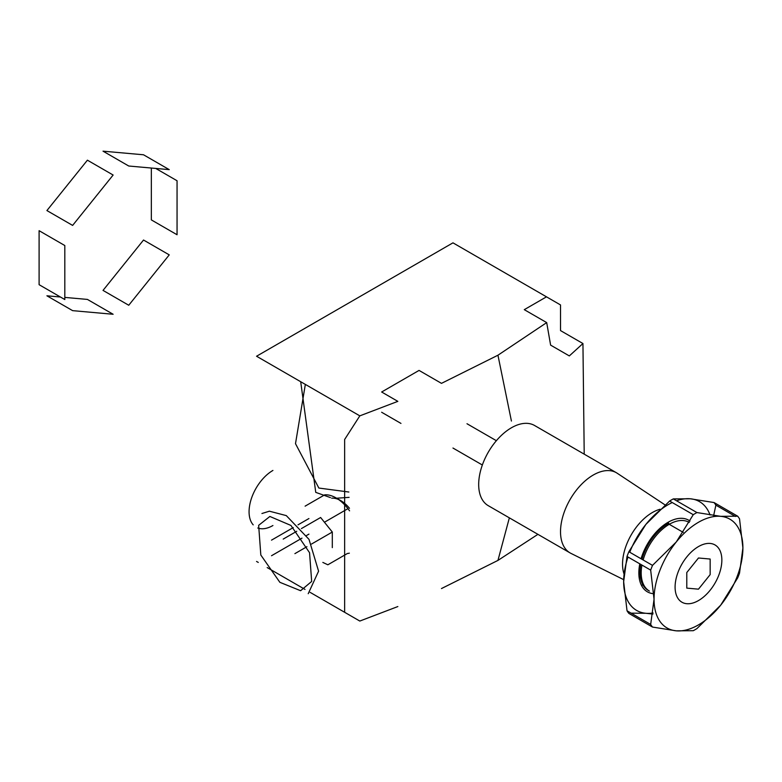 <?xml version="1.0" encoding="UTF-8"?>
<svg xmlns="http://www.w3.org/2000/svg" width="782" height="782" viewBox="0 0 782 782"><rect width="100%" height="100%" fill="white"/><g stroke="black" fill="none" stroke-linecap="round" stroke-linejoin="round"><path stroke-width="1.17" d="M441.478 383.356L497.948 355.214L546.696 322.604L524.282 309.662L546.491 296.837L452.964 242.84L256.555 356.24L359.818 415.858L397.843 401.362L381.645 392.007L419.054 370.414L441.478 383.356M546.491 296.837L560.518 304.941L560.518 330.591L582.942 343.533L584.213 454.156M496.375 440.696L466.991 423.736M397.843 606.558L359.818 621.055L310.171 592.385M305.019 589.413L267.17 567.566M258.265 562.424L256.555 561.437M324.432 522.239L347.951 508.662M452.964 448.037L482.347 464.997M537.918 534.341L497.948 560.411L441.478 588.553M272.918 525.524A33.724 19.472 -60 0 1 257.777 528.006M253.202 524.859A33.724 19.472 -60 0 1 251.843 497.274A33.724 19.472 -60 0 1 272.918 470.441M64.818 297.404L87.408 299.418L113.126 314.266L72.628 310.65L46.91 295.801L60.439 297.013M39.1 284.687L64.818 299.545L64.818 245.538L39.1 230.69L39.1 284.687M46.91 210.563L72.628 225.411L113.126 175.031L87.408 160.183L46.91 210.563M103.029 151.17L128.747 166.019L169.244 169.635L143.526 154.787L103.029 151.17M155.716 168.423L177.055 180.75L177.055 234.747L151.337 219.898L151.337 168.032M143.526 240.025L169.244 254.873L128.747 305.254L103.029 290.405L143.526 240.025M582.942 343.533L569.325 355.918L550.616 345.126L546.696 322.604M400.961 423.414L381.645 412.261M511.418 421.039L497.948 355.214M359.818 415.858L344.637 439.494L344.637 612.286M509.356 517.85L497.948 560.411M698.473 600.576L698.473 600.576A33.069 19.091 120 0 0 721.854 560.078A33.069 19.091 120 0 0 698.473 546.579A33.069 19.091 120 0 0 675.091 587.077A33.069 19.091 120 0 0 698.473 600.576M668.669 523.305A39.677 22.913 120 0 0 668.082 523.637A39.677 22.913 120 0 0 668.072 523.637A39.677 22.913 120 0 0 641.954 559.286M663.4 526.335L668.082 523.637L663.4 526.335A33.069 19.091 120 0 0 657.926 530.245M665.003 504.879L617.203 473.237A46.294 26.725 120 0 0 616.402 472.739A46.294 26.725 120 0 0 593.255 475.036A46.294 26.725 120 0 0 563.011 515.827A46.294 26.725 120 0 0 570.107 552.923A46.294 26.725 120 0 0 570.938 553.373L623.674 579.658M616.402 472.739L534.565 425.496A46.294 26.725 120 0 0 511.418 427.783A46.294 26.725 120 0 0 481.174 468.584A46.294 26.725 120 0 0 488.271 505.68L570.107 552.923M660.106 509.248A42.12 24.32 120 0 0 652.325 512.552A42.12 24.32 120 0 0 623.968 573.812M641.406 585.239A42.12 24.32 120 0 0 642.97 584.985M639.031 576.559A33.069 19.091 120 0 0 640.526 578.093M640.135 564.027A33.069 19.091 120 0 0 640.018 566.833L640.018 572.229A39.677 22.913 120 0 0 648.239 590.4L649.402 591.075A39.677 22.913 -60 0 1 641.934 565.063M640.761 564.389A39.677 22.913 120 0 0 640.018 572.229M686.782 588.123L698.473 589.169L710.164 574.623L710.164 559.042L698.473 557.996L686.782 572.541L686.782 588.123M735.432 516.452L715.882 505.162L713.653 515.514M652.511 627.066A71.094 41.045 -60 0 1 650.673 624.447L627.027 610.801A71.094 41.045 120 0 0 628.865 613.411L652.511 627.066L676.264 630.83A62.824 36.275 120 0 0 720.691 605.18A62.824 36.275 120 0 0 742.9 547.928L739.528 518.818A71.094 41.045 -60 0 0 737.69 516.198L720.691 516.335A62.824 36.275 120 0 0 676.264 541.975A62.824 36.275 120 0 0 654.045 599.227A62.824 36.275 120 0 0 676.264 630.83L693.263 630.703A71.094 41.045 -60 0 0 696.938 628.581L720.691 605.18L737.69 577.888A71.094 41.045 -60 0 0 739.528 573.147L742.9 547.928A62.824 36.275 120 0 0 720.691 516.335L696.938 512.562L673.292 498.906A71.094 41.045 120 0 0 669.617 501.027L693.263 514.683L676.264 541.975L652.511 565.376L628.865 551.73A71.094 41.045 120 0 0 627.027 556.461L650.673 570.117A71.094 41.045 -60 0 1 652.511 565.376M715.882 505.162A71.094 41.045 120 0 0 714.044 502.552L737.69 516.198M652.902 614.095L645.864 613.284L631.113 613.156M650.673 570.117L654.045 599.227L650.673 624.447M693.263 514.683A71.094 41.045 -60 0 1 696.938 512.562M629.745 552.239A62.824 36.275 -60 0 1 645.864 524.429L669.617 501.027M673.292 498.906L690.291 498.779A62.824 36.275 -60 0 1 710.046 514.976M628.865 551.73L645.864 524.429A62.824 36.275 -60 0 1 672.246 502.552M676.538 500.783A62.824 36.275 -60 0 1 690.291 498.779L714.044 502.552M690.017 521.066A41.338 23.861 120 0 0 668.082 522.278A41.338 23.861 120 0 0 641.054 558.768M639.793 563.832A41.338 23.861 120 0 0 653.908 593.734M653.068 612.98A62.824 36.275 -60 0 1 645.864 613.284A62.824 36.275 -60 0 1 623.655 581.681A62.824 36.275 -60 0 1 628.005 557.028M643.127 559.961A39.677 22.913 -60 0 1 669.245 524.311L668.082 522.278M683.263 532.395L669.245 524.311A39.677 22.913 -60 0 1 689.265 522.444L689.089 522.347M627.027 610.801L623.655 581.681L627.027 556.461M331.695 498.183A25.552 14.75 60 0 1 338.528 499.493M349.564 510.842A32.17 18.573 -120 0 0 336.055 497.909L340.727 500.607A25.552 14.75 60 0 1 349.495 508.29M322.839 562.414L327.853 564.79L347.423 553.49A32.17 18.573 -120 0 0 349.358 553.157M336.055 497.909A32.17 18.573 -120 0 0 324.677 494.859L305.107 506.159M308.929 534.126L306.593 535.474M301.999 538.133L271.52 555.728M308.929 518.544L298.01 524.839M293.26 527.586L271.52 540.137M332.311 547.625L332.311 532.043L320.62 517.498L301.412 528.583M296.749 531.271L283.211 539.091M332.311 532.043L311.529 544.037M306.935 546.686L294.902 553.636M305.342 384.402L295.498 443.677L318.861 488.046L348.84 492.025L318.861 488.046L295.498 443.677L305.342 384.402M300.699 381.724L315.752 492.367L330.415 497.587L315.752 492.367L300.699 381.724M349.095 497.362L336.602 498.222L349.095 497.362M269.878 516.462L258.656 525.328L260.817 555.024L279.858 582.307L300.601 590.713L311.666 581.456L309.555 552.718L290.943 525.445L269.878 516.462L258.656 525.328L260.817 555.024L279.858 582.307L300.601 590.713L311.666 581.456L309.555 552.718L290.943 525.445L269.878 516.462M269.409 511.193L261.931 513.51L269.409 511.193L286.3 515.612L309.007 539.365L318.587 571.183L308.225 593.694L318.587 571.183L309.007 539.365L286.3 515.612L269.409 511.193"/></g></svg>
